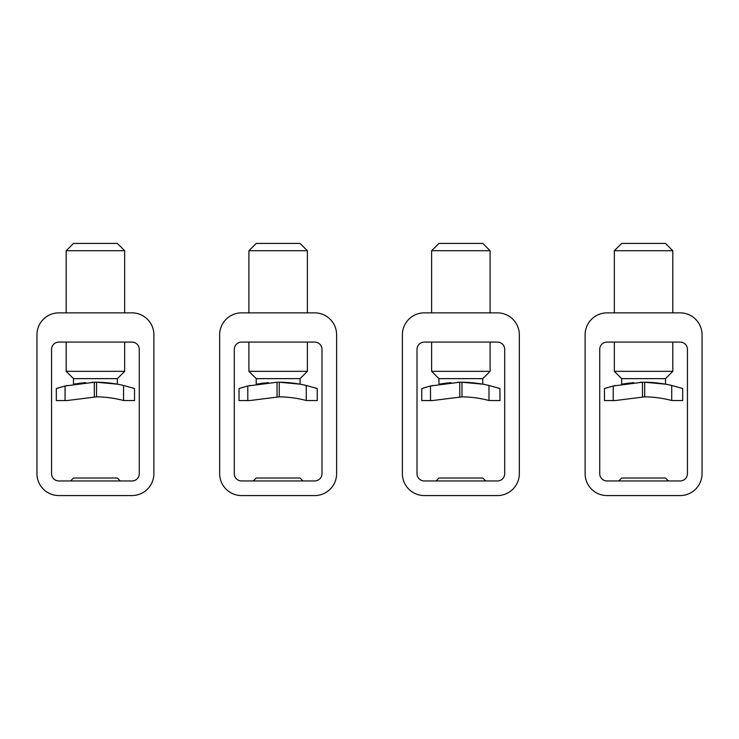<?xml version="1.0" encoding="UTF-8"?>
<svg xmlns="http://www.w3.org/2000/svg" width="739" height="739" viewBox="0 0 739 739"><rect width="100%" height="100%" fill="white"/><g stroke="black" fill="none" stroke-linecap="round" stroke-linejoin="round"><path stroke-width="1.11" d="M314.685 480.96L241.598 480.96A7.307 7.307 0 0 1 234.291 473.653L234.291 349.399A7.307 7.307 0 0 1 241.598 342.092L314.685 342.092A7.307 7.307 0 0 1 321.992 349.399L321.992 473.653A7.307 7.307 0 0 1 314.685 480.96M279.259 382.229L279.259 396.852A109.631 109.631 0 0 1 306.279 400.51L317.243 400.566L317.243 388.538L306.279 385.453A124.254 124.254 0 0 0 279.259 382.229L300.071 384.178L300.071 378.636L307.378 371.329L307.378 342.092M268.266 382.617L256.211 384.178L256.211 378.636L300.071 378.636M256.211 378.636L248.904 371.329L307.378 371.329M249.902 400.538L279.259 396.852M241.579 387.726L250.004 385.453M277.051 396.852L277.051 382.229L247.796 385.989L239.039 388.538L239.039 400.566L249.819 400.566M248.904 371.329L248.904 342.092M248.904 312.856L248.904 250.733L307.378 250.733L307.378 312.856M307.378 250.733L300.071 243.427L256.211 243.427L248.904 250.733M241.598 312.856L314.685 312.856A21.93 21.93 0 0 1 336.614 334.785L336.614 473.653A21.93 21.93 0 0 1 314.685 495.573L241.598 495.573A21.93 21.93 0 0 1 219.668 473.653L219.668 334.785A21.93 21.93 0 0 1 241.598 312.856M317.243 388.538L314.694 387.726M300.071 384.178L295.637 383.458M283.591 382.34L278.141 382.22M264.109 383.024L260.645 383.458M253.292 480.96L256.211 478.031L300.071 478.031L302.99 480.96M131.967 480.96L58.88 480.96A7.307 7.307 0 0 1 51.564 473.653L51.564 349.399A7.307 7.307 0 0 1 58.88 342.092L131.967 342.092A7.307 7.307 0 0 1 139.274 349.399L139.274 473.653A7.307 7.307 0 0 1 131.967 480.96M96.532 382.229L96.532 396.852A109.631 109.631 0 0 1 123.561 400.51L134.526 400.566L134.526 388.538L123.561 385.453A124.254 124.254 0 0 0 96.532 382.229L117.344 384.178L117.344 378.636L124.66 371.329L124.66 342.092M81.382 383.024L73.494 384.178L73.494 378.636L117.344 378.636M73.494 384.178L85.548 382.617M73.494 378.636L66.187 371.329L124.66 371.329M67.184 400.538L96.532 396.852M58.861 387.726L67.286 385.453M100.864 382.34L94.324 382.229L65.069 385.989L56.321 388.538L56.321 400.566L67.101 400.566M66.187 371.329L66.187 342.092M66.187 312.856L66.187 250.733L124.66 250.733L124.66 312.856M124.66 250.733L117.344 243.427L73.494 243.427L66.187 250.733M58.88 312.856L131.967 312.856A21.93 21.93 0 0 1 153.888 334.785L153.888 473.653A21.93 21.93 0 0 1 131.967 495.573L58.88 495.573A21.93 21.93 0 0 1 36.95 473.653L36.95 334.785A21.93 21.93 0 0 1 58.88 312.856M134.526 388.538L131.976 387.726M117.344 384.178L112.919 383.458M93.096 382.248L91.996 382.275M70.575 480.96L73.494 478.031L117.344 478.031L120.272 480.96M497.402 480.96L424.315 480.96A7.307 7.307 0 0 1 417.008 473.653L417.008 349.399A7.307 7.307 0 0 1 424.315 342.092L497.402 342.092A7.307 7.307 0 0 1 504.709 349.399L504.709 473.653A7.307 7.307 0 0 1 497.402 480.96M461.977 382.229L461.977 396.852A109.631 109.631 0 0 1 488.996 400.51L499.961 400.566L499.961 388.538L488.996 385.453A124.254 124.254 0 0 0 461.977 382.229L482.789 384.178L482.789 378.636L490.096 371.329L490.096 342.092M446.827 383.024L438.929 384.178L438.929 378.636L482.789 378.636M438.929 384.178L450.984 382.617M438.929 378.636L431.622 371.329L490.096 371.329M432.62 400.538L461.977 396.852M424.297 387.726L432.721 385.453M466.309 382.34L459.769 382.229L430.514 385.989L421.757 388.538L421.757 400.566L432.546 400.566M431.622 371.329L431.622 342.092M431.622 312.856L431.622 250.733L490.096 250.733L490.096 312.856M490.096 250.733L482.789 243.427L438.929 243.427L431.622 250.733M424.315 312.856L497.402 312.856A21.93 21.93 0 0 1 519.332 334.785L519.332 473.653A21.93 21.93 0 0 1 497.402 495.573L424.315 495.573A21.93 21.93 0 0 1 402.385 473.653L402.385 334.785A21.93 21.93 0 0 1 424.315 312.856M499.961 388.538L497.421 387.726M482.789 384.178L478.355 383.458M458.54 382.248L457.441 382.275M436.01 480.96L438.929 478.031L482.789 478.031L485.708 480.96M680.12 480.96L607.033 480.96A7.307 7.307 0 0 1 599.726 473.653L599.726 349.399A7.307 7.307 0 0 1 607.033 342.092L680.12 342.092A7.307 7.307 0 0 1 687.436 349.399L687.436 473.653A7.307 7.307 0 0 1 680.12 480.96M644.694 382.229L644.694 396.852A109.631 109.631 0 0 1 671.714 400.51L682.679 400.566L682.679 388.538L671.714 385.453A124.254 124.254 0 0 0 644.694 382.229L665.506 384.178L665.506 378.636L672.813 371.329L672.813 342.092M629.545 383.024L621.656 384.178L621.656 378.636L665.506 378.636M621.656 384.178L633.702 382.617M621.656 378.636L614.34 371.329L672.813 371.329M615.338 400.538L644.694 396.852M607.024 387.726L615.439 385.453M649.027 382.34L642.487 382.229L613.231 385.989L604.474 388.538L604.474 400.566L615.264 400.566M614.34 371.329L614.34 342.092M614.34 312.856L614.34 250.733L672.813 250.733L672.813 312.856M672.813 250.733L665.506 243.427L621.656 243.427L614.34 250.733M607.033 312.856L680.12 312.856A21.93 21.93 0 0 1 702.05 334.785L702.05 473.653A21.93 21.93 0 0 1 680.12 495.573L607.033 495.573A21.93 21.93 0 0 1 585.112 473.653L585.112 334.785A21.93 21.93 0 0 1 607.033 312.856M682.679 388.538L680.139 387.726M665.506 384.178L661.072 383.458M641.258 382.248L640.159 382.275M618.728 480.96L621.656 478.031L665.506 478.031L668.425 480.96M306.279 385.453L306.279 400.51M247.796 385.989L247.796 400.566M94.324 382.229L94.324 396.852M123.561 385.453L123.561 400.51M65.069 385.989L65.069 400.566M459.769 382.229L459.769 396.852M488.996 385.453L488.996 400.51M430.514 385.989L430.514 400.566M642.487 382.229L642.487 396.852M671.714 385.453L671.714 400.51M613.231 385.989L613.231 400.566"/></g></svg>
